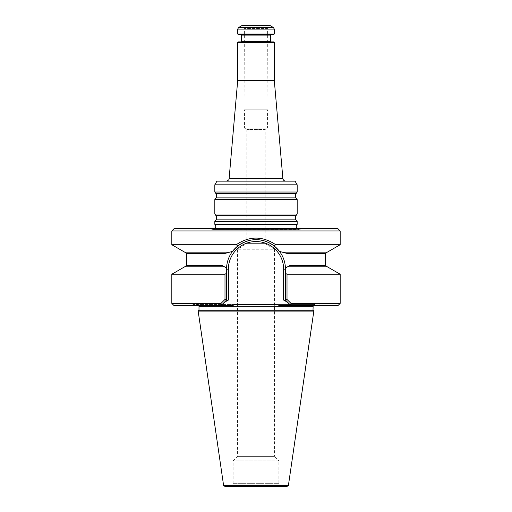 <?xml version="1.0" encoding="UTF-8"?>
<svg xmlns="http://www.w3.org/2000/svg" width="512" height="512" viewBox="0 0 512 512"><rect width="100%" height="100%" fill="white"/><g stroke="black" fill="none" stroke-linecap="round" stroke-linejoin="round"><path stroke-width="0.38" stroke-dasharray="2.56 1.92" d="M267.526 109.779L244.474 109.779L267.526 109.779L267.526 128.083L244.474 128.083L267.526 128.083L265.152 129.453L246.848 129.453L265.152 129.453L265.152 243.616L246.848 243.616L265.152 243.616L274.496 249.229L237.504 249.229L274.496 249.229L274.496 456.397L237.504 456.397L274.496 456.397L278.874 460.781L233.126 460.781L278.874 460.781L278.874 483.654L233.126 483.654L278.874 483.654C279.04 485.325 279.955 486.24 281.619 486.4L230.381 486.4L281.619 486.4M241.907 25.6L270.093 25.6M268.89 25.6L243.11 25.6L268.89 25.6L267.424 28.493L244.576 28.493L267.424 28.493L267.014 109.779L244.986 109.779L267.014 109.779M214.822 221.523L297.178 221.523M297.178 224.352L214.822 224.352M216.934 181.152L295.066 181.152M214.822 184.813L297.178 184.813M237.702 80.499L274.298 80.499M285.792 181.152L226.208 181.152L285.792 181.152M214.822 213.984L297.178 213.984M214.822 199.558L297.178 199.558M214.822 192.026L297.178 192.026M237.702 34.016L274.298 34.016M238.246 41.888L273.754 41.888M237.702 42.438L274.298 42.438M240.992 41.888L271.008 41.888L240.992 41.888M271.008 34.752L240.992 34.752L271.008 34.752M238.432 34.752L273.568 34.752M297.178 228.666L214.822 228.666M214.822 228.73L297.178 228.73L214.822 228.73M297.254 228.73L214.746 228.73L297.254 228.73L300.07 229.331L211.93 229.331L210.042 228.73L301.958 228.73L210.042 228.73M225.075 486.4L286.925 486.4M288.371 485.69L223.629 485.69M313.837 311.085L198.163 311.085M198.995 310.253L313.005 310.253M314.835 304.493L276.634 304.493L314.835 304.493L313.158 305.594M290.368 305.005L285.466 300.102L285.466 269.178L285.466 300.102L285.466 273.338L287.008 274.227L287.008 299.462L285.459 300.102L290.368 305.005L285.466 300.102L283.635 300.102C286.342 301.382 288.704 303.213 290.72 305.594L320.051 305.594L279.77 305.594L276.634 304.493L193.05 304.493L235.366 304.493L232.23 305.594L191.949 305.594L232.23 305.594L221.05 305.594L226.534 300.102L221.632 305.005L220.973 303.398L171.821 303.398M237.504 304.493L274.496 304.493M221.28 305.594C223.296 303.213 225.664 301.382 228.365 300.102L226.534 300.102L224.992 299.462L224.992 274.227L226.534 273.338L226.534 300.102L226.534 269.178L226.534 300.102L221.05 305.594L174.016 305.594M337.984 305.594L290.72 305.594M340.179 303.398L291.027 303.398L290.355 305.03M287.008 274.227L340.179 274.227M327.315 266.797L287.565 266.797L327.008 266.797L287.565 266.797L285.44 268.026L285.466 269.178A29.466 29.466 0 0 0 256 239.712A29.466 29.466 0 0 0 226.534 269.178L226.534 273.338M325.542 265.331L290.099 265.331L285.44 268.026C285.133 261.824 283.155 256.288 279.514 251.424A29.466 29.466 0 0 1 285.446 268.205M226.554 268.205A29.466 29.466 0 0 1 226.56 268.026L224.435 266.797L184.992 266.797L224.435 266.797L221.901 265.331L224.435 266.797L184.685 266.797M171.821 274.227L224.992 274.227M327.315 252.16L282.246 252.16L327.008 252.16L282.246 252.16L287.712 253.619L279.514 251.424L287.712 253.619L325.542 253.619M227.558 261.485A29.466 29.466 0 0 1 232.486 251.424L224.288 253.619L229.754 252.16L184.992 252.16L229.754 252.16L232.486 251.424C228.838 256.288 226.867 261.824 226.56 268.026L226.534 269.178L228.365 269.178L228.365 300.102M244.294 242.138A29.466 29.466 0 0 1 245.293 241.728M245.805 241.53A29.466 29.466 0 0 1 246.426 241.312M248.883 240.582A29.466 29.466 0 0 1 251.315 240.09M253.702 239.802A29.466 29.466 0 0 1 256.019 239.712M258.054 239.782A29.466 29.466 0 0 1 260.192 240.013M285.466 273.338L285.466 269.178L283.635 269.178A27.635 27.635 0 0 0 256 241.542A27.635 27.635 0 0 0 228.365 269.178M186.458 265.331L221.901 265.331L226.56 268.026M186.458 253.619L224.288 253.619L229.754 252.16L184.685 252.16M171.821 244.73L236.237 244.73L237.99 245.85C250.176 237.139 262.63 237.978 274.003 245.856L275.757 244.73L340.179 244.73M236.237 244.73C249.421 235.891 262.592 235.891 275.757 244.73M171.821 230.931L340.179 230.931M174.016 228.73L337.984 228.73M230.381 486.4C232.045 486.24 232.96 485.325 233.126 483.654L233.126 460.781L237.504 456.397L237.504 249.229L246.848 243.616L246.848 129.453L244.474 128.083L244.474 109.779M229.126 178.477L282.874 178.477M215.994 219.853L296.006 219.853M215.994 215.654L296.006 215.654M215.994 197.894L296.006 197.894M215.994 193.696L296.006 193.696M274.298 29.088L237.702 29.088M273.382 27.501L238.618 27.501M241.357 35.117L270.643 35.117M270.643 41.523L241.357 41.523M215.136 224.755L296.864 224.755M214.746 228.73L212.813 229.466L300.07 229.331L301.958 228.73M198.995 306.323L313.005 306.323M283.635 300.102L283.635 269.178M212.813 229.466L299.187 229.466L212.813 229.466M198.842 305.594L197.165 304.493M193.05 304.493L191.949 305.594M318.95 304.493L320.051 305.594M244.986 109.779L244.576 28.493L243.11 25.6"/><path stroke-width="0.77" d="M273.382 27.501L270.093 25.6L241.907 25.6L238.618 27.501L273.382 27.501L274.298 29.088L274.298 34.016L237.702 34.016L237.702 29.088L238.618 27.501M297.178 221.523L214.822 221.523L214.822 224.352L297.178 224.352L297.178 221.523L296.006 219.853C295.13 218.451 295.13 217.05 296.006 215.654L297.178 213.984L214.822 213.984L215.994 215.654C216.87 217.05 216.87 218.451 215.994 219.853L214.822 221.523M214.822 184.813L297.178 184.813L295.066 181.152L216.934 181.152L214.822 184.813L214.822 192.026L297.178 192.026L296.006 193.696L215.994 193.696C216.87 195.091 216.87 196.493 215.994 197.894L214.822 199.558L214.822 213.984M274.298 42.438L237.702 42.438L238.246 41.888L273.754 41.888L274.298 42.438L274.298 80.499L282.874 178.477L229.126 178.477C229.274 179.661 228.301 180.55 226.208 181.152M274.298 80.499L237.702 80.499L229.126 178.477M296.006 193.696C295.13 195.091 295.13 196.493 296.006 197.894L297.178 199.558L214.822 199.558M297.178 199.558L297.178 213.984M297.178 184.813L297.178 192.026M271.008 34.752L270.643 35.117L270.643 41.523L271.008 41.888M274.298 34.016L273.568 34.752L238.432 34.752L237.702 34.016M270.643 35.117L241.357 35.117L241.357 41.523L240.992 41.888M214.822 228.73L297.178 228.666C296.077 227.437 295.974 226.138 296.864 224.755L297.178 224.352M286.925 486.4L225.075 486.4L223.629 485.69L288.371 485.69L286.925 486.4M198.163 311.085L313.837 311.085L313.005 310.253L198.995 310.253L198.163 311.085L223.629 485.69M313.158 305.594L313.005 310.253M274.496 304.493L237.504 304.493M283.635 300.102L285.466 300.102L287.008 299.462L291.027 303.398L287.008 299.462L287.008 274.227L285.466 273.338L285.466 300.102L290.368 305.005L291.027 303.398L340.179 303.398L337.984 305.594L290.95 305.594L290.368 305.005L290.72 305.594C288.704 303.213 286.336 301.382 283.635 300.102L283.635 269.178L285.466 269.178L285.466 273.338M221.632 305.005L226.534 300.102L226.534 273.338L224.992 274.227L224.992 299.462L220.973 303.398L224.992 299.462L226.541 300.102L228.365 300.102C225.658 301.382 223.296 303.213 221.28 305.594L174.016 305.594L171.821 303.398L220.973 303.398L221.645 305.03M221.28 305.594L232.23 305.594L235.366 304.493L276.634 304.493L279.77 305.594L290.72 305.594M340.179 230.931L171.821 230.931L174.016 228.73L337.984 228.73L340.179 230.931L340.179 244.73L327.315 252.16L282.246 252.16L287.712 253.619L325.542 253.619L325.542 265.331L290.099 265.331L285.44 268.026L287.565 266.797L327.315 266.797L340.179 274.227L287.008 274.227M340.179 244.73L275.763 244.73C262.579 235.891 249.408 235.891 236.243 244.73L171.821 244.73L184.685 252.16L229.754 252.16L232.486 251.424L224.288 253.619L186.458 253.619L186.458 265.331L221.901 265.331L226.56 268.026A29.466 29.466 0 0 1 227.558 261.485M224.992 274.227L171.821 274.227L184.685 266.797L224.435 266.797L226.56 268.026C226.867 261.818 228.838 256.288 232.486 251.424A29.466 29.466 0 0 1 244.294 242.138M226.534 273.338L226.534 269.178A29.466 29.466 0 0 1 226.554 268.205M245.293 241.728A29.466 29.466 0 0 1 245.805 241.53M246.426 241.312A29.466 29.466 0 0 1 248.883 240.582M251.315 240.09A29.466 29.466 0 0 1 253.702 239.802M256.019 239.712A29.466 29.466 0 0 1 258.054 239.782M260.192 240.013A29.466 29.466 0 0 1 279.514 251.424L274.003 245.856C261.824 237.139 249.37 237.978 237.997 245.856L232.486 251.424L237.997 245.856L236.243 244.73M285.446 268.205A29.466 29.466 0 0 1 285.466 269.178L285.44 268.026C285.139 261.824 283.162 256.288 279.514 251.424L282.246 252.16L279.514 251.424L274.003 245.856L275.763 244.73M228.365 300.102L228.365 269.178L226.534 269.178L226.56 268.026M285.792 181.152C284.128 181.011 283.155 180.122 282.874 178.477M296.006 219.853L215.994 219.853M296.006 215.654L215.994 215.654M296.006 197.894L215.994 197.894M237.702 29.088L274.298 29.088M241.357 41.523L270.643 41.523M296.864 224.755L215.136 224.755L214.822 224.352M313.005 306.323L198.995 306.323L198.995 310.253M228.365 269.178A27.635 27.635 0 0 1 256 241.542A27.635 27.635 0 0 1 283.635 269.178M215.994 193.696L214.822 192.026M237.702 42.438L237.702 80.499M241.357 35.117L240.992 34.752M214.822 228.666C215.923 227.437 216.026 226.138 215.136 224.755M288.371 485.69L313.837 311.085M198.995 306.323L198.842 305.594M340.179 274.227L340.179 303.398M325.542 265.331L327.008 266.797M186.458 265.331L184.992 266.797M171.821 274.227L171.821 303.398M325.542 253.619L327.008 252.16M186.458 253.619L184.992 252.16M171.821 230.931L171.821 244.73"/></g></svg>
